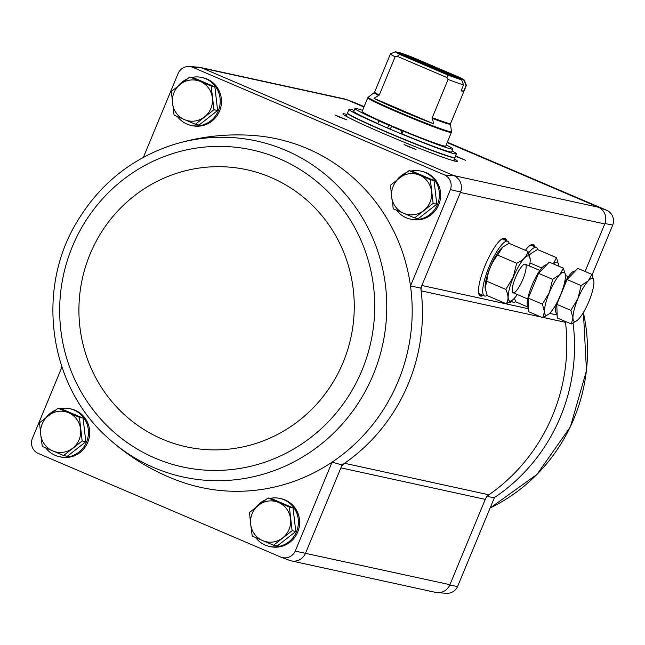<?xml version="1.0" encoding="UTF-8"?>
<svg xmlns="http://www.w3.org/2000/svg" width="645" height="645" viewBox="0 0 645 645"><rect width="100%" height="100%" fill="white"/><g stroke="black" fill="none" stroke-linecap="round" stroke-linejoin="round"><path stroke-width="0.97" d="M143.383 157.324L178.197 73.272A11.626 11.271 102.3 0 1 192.46 67.217L444.703 174.997A11.626 11.271 102.3 0 1 450.412 189.598L410.494 285.969A178.367 172.924 -77.7 0 0 253.388 135.482C225.548 133.426 198.128 136.724 171.127 145.375L171.127 145.375C130.024 159.404 98.298 185.47 75.965 223.573C35.66 291.427 49.455 385.839 107.376 437.415L107.376 437.415A171.965 166.716 -77.7 0 0 373.286 374.56A171.965 166.716 -77.7 0 0 344.116 192.686A171.965 166.716 -77.7 0 0 171.127 145.375M411.075 171.062A24.558 23.809 102.3 0 1 420.814 171.094L422.048 171.368A24.558 23.809 102.3 0 1 440.075 200.442A24.558 23.809 102.3 0 1 411.575 219.356L410.333 219.082A24.558 23.809 102.3 0 1 396.667 210.286M191.896 77.408A24.558 23.809 102.3 0 1 201.627 77.44L202.869 77.706A24.558 23.809 102.3 0 1 220.896 106.78A24.558 23.809 102.3 0 1 192.395 125.694L191.154 125.428A24.558 23.809 102.3 0 1 177.488 116.632M342.084 464.972A179.681 174.19 -77.7 0 0 344.559 463.279A10.344 10.022 102.3 0 0 340.891 467.867L342.084 464.972L332.086 462.143A178.367 172.924 -77.7 0 0 410.494 285.969L420.782 288.097L460.578 192.033A12.932 12.537 -77.7 0 0 454.209 175.763L444.703 174.997M450.412 189.598L460.578 192.033M565.431 321.468A10.344 10.022 102.3 0 0 565.504 322.331A179.681 174.19 102.3 0 1 488.934 494.796A10.344 10.022 102.3 0 0 485.258 499.375L449.928 584.684L295.241 551.104A11.626 11.271 102.3 0 1 280.978 557.167L37.958 453.322A11.626 11.271 102.3 0 1 32.25 438.729L61.928 367.07M305.553 553.168L340.891 467.867L485.258 499.375M295.241 551.104L332.086 462.143A178.367 172.924 -77.7 0 1 178.028 480.686C151.865 470.955 128.315 456.531 107.376 437.415M291.693 560.965L435.633 592.384A12.924 12.529 102.3 0 0 449.928 584.684L449.75 585.104L457.579 586.539L494.425 497.577L486.459 496.489M457.579 586.539A11.626 11.271 102.3 0 1 446.437 593.295L437.35 592.642A12.932 12.537 -77.7 0 0 449.75 585.104M447.17 142.577L598.173 207.101A12.924 12.529 102.3 0 1 604.768 223.96L604.946 223.549L612.75 225.032L592.086 274.923M460.401 192.452L604.768 223.96L585.079 271.497M270.061 498.383A24.558 23.809 102.3 0 1 279.801 498.408L281.043 498.682A24.558 23.809 102.3 0 1 299.062 527.755A24.558 23.809 102.3 0 1 270.569 546.67L269.328 546.404A24.558 23.809 102.3 0 1 255.662 537.599M60.114 408.664A24.558 23.809 102.3 0 1 69.845 408.696L71.087 408.962A24.558 23.809 102.3 0 1 89.115 438.036A24.558 23.809 102.3 0 1 60.614 456.958L59.372 456.684A24.558 23.809 102.3 0 1 45.706 447.888M280.978 557.167L289.484 560.344A12.932 12.537 -77.7 0 0 305.383 553.587M189.332 66.516L198.426 67.177A12.932 12.537 102.3 0 1 201.925 67.959L454.209 175.763M525.353 250.308A31.371 7.563 -66.9 0 1 532.972 244.374A31.371 7.563 -66.9 0 1 535.044 246.962M511.678 301.642A31.371 7.563 -66.9 0 1 509.155 302.311M483.178 295.426A31.371 7.563 -66.9 0 1 479.872 295.716A31.371 7.563 -66.9 0 1 485.121 265.49A31.371 7.563 -66.9 0 1 504.471 238.15A31.371 7.563 -66.9 0 1 506.543 240.746M192.46 67.217L201.925 67.959M454.362 158.984A62.049 2.773 -157.5 0 1 457.579 161.363A62.049 2.773 -157.5 0 1 385.379 134.37A62.049 2.773 -157.5 0 1 342.922 113.875A62.049 2.773 -157.5 0 1 346.881 114.463M455.628 155.921L465.601 160.299L455.467 156.316M408.527 146.657L404.101 144.536L416.033 149.479L408.527 146.657M339.31 117.084L334.892 114.963L346.817 119.897L339.31 117.084M344.083 98.854A12.932 12.537 102.3 0 1 346.292 99.475L363.957 107.022M540.994 316.985L421.137 290.822A179.681 174.19 -77.7 0 0 420.782 288.097M488.934 494.796L344.559 463.279A179.681 174.19 102.3 0 0 421.137 290.822A10.344 10.022 102.3 0 1 421.87 285.477L528.642 308.786M346.172 99.427L354.71 102.62A11.626 11.271 102.3 0 1 354.798 102.652L364.111 106.635M447.324 142.19L607.042 210.439A11.626 11.271 102.3 0 1 612.75 225.032M435.206 592.287A12.932 12.537 -77.7 0 0 437.35 592.642M604.946 223.549A12.932 12.537 -77.7 0 0 598.576 207.279L453.806 175.585M200.571 67.523L344.511 98.943A12.924 12.529 102.3 0 1 346.696 99.644L202.328 68.128M607.042 210.439L598.576 207.279M346.292 99.475L354.798 102.652M344.253 115.124A62.049 2.773 -157.5 0 1 346.381 115.657M453.87 160.178A62.049 2.773 -157.5 0 1 455.757 161.306M409.067 170.627L412.727 171.425L434.045 180.535L436.794 204.175L418.234 218.711L414.566 217.913L433.126 203.377L430.376 179.737L409.067 170.627L390.499 185.163L391.668 196.935L393.248 208.803L414.566 217.913M397.151 179.762A24.558 23.809 102.3 0 1 406.535 172.513M420.814 171.094A24.558 23.809 102.3 0 1 438.834 200.168A24.558 23.809 102.3 0 1 410.333 219.082M189.88 76.973L193.548 77.771L214.866 86.873L217.615 110.521L199.047 125.057L195.379 124.251L213.947 109.723L211.197 86.075L189.88 76.973L171.32 91.501L174.069 115.149L195.379 124.251M177.972 86.108A24.558 23.809 102.3 0 1 187.356 78.859M201.627 77.44A24.558 23.809 102.3 0 1 219.655 106.514A24.558 23.809 102.3 0 1 191.154 125.428M58.098 408.229L61.767 409.027L83.084 418.137L85.833 441.777L67.265 456.313L63.597 455.515L82.165 440.978L79.416 417.331L58.098 408.229L39.538 422.765L40.708 434.537L42.288 446.404L63.597 455.515M46.19 417.363A24.558 23.809 102.3 0 1 55.575 410.115M69.845 408.696A24.558 23.809 102.3 0 1 87.873 437.77A24.558 23.809 102.3 0 1 59.372 456.684M268.054 497.94L271.722 498.738L293.032 507.849L295.781 531.488L277.221 546.025L273.553 545.227L292.12 530.69L289.371 507.051L268.054 497.94L249.494 512.477L250.663 524.256L252.243 536.116L273.553 545.227M256.138 507.083A24.558 23.809 102.3 0 1 265.53 499.827M279.801 498.408A24.558 23.809 102.3 0 1 297.829 527.481A24.558 23.809 102.3 0 1 269.328 546.404M295.781 531.488L292.12 530.69M293.032 507.849L289.371 507.051M262.692 540.631A20.68 20.051 102.3 0 1 250.663 524.256A20.68 20.051 102.3 0 1 258.564 505.164A20.68 20.051 102.3 0 1 278.503 502.447A20.68 20.051 102.3 0 1 290.54 518.822A20.68 20.051 102.3 0 1 282.631 537.914A20.68 20.051 102.3 0 1 262.692 540.631M85.833 441.777L82.165 440.978M83.084 418.137L79.416 417.331M52.737 450.911A20.68 20.051 102.3 0 1 40.708 434.537A20.68 20.051 102.3 0 1 48.617 415.453A20.68 20.051 102.3 0 1 68.555 412.736A20.68 20.051 102.3 0 1 80.585 429.11A20.68 20.051 102.3 0 1 72.675 448.202A20.68 20.051 102.3 0 1 52.737 450.911M217.615 110.521L213.947 109.723M214.866 86.873L211.197 86.075M184.518 119.656A20.68 20.051 102.3 0 1 172.489 103.281A20.68 20.051 102.3 0 1 180.398 84.189A20.68 20.051 102.3 0 1 200.337 81.48A20.68 20.051 102.3 0 1 212.366 97.855A20.68 20.051 102.3 0 1 204.457 116.938A20.68 20.051 102.3 0 1 184.518 119.656M436.794 204.175L433.126 203.377M434.045 180.535L430.376 179.737M403.697 213.31A20.68 20.051 102.3 0 1 391.668 196.935A20.68 20.051 102.3 0 1 399.578 177.851A20.68 20.051 102.3 0 1 419.516 175.134A20.68 20.051 102.3 0 1 431.545 191.509A20.68 20.051 102.3 0 1 423.636 210.601A20.68 20.051 102.3 0 1 403.697 213.31M461.288 90.421L463.578 91.397A41.103 1.838 22.5 0 1 461.102 90.856L463.57 84.89A41.103 1.838 -157.5 0 1 448.09 79.44L432.263 117.664L433.617 123.808A43.868 1.959 22.5 0 1 400.118 110.271A43.868 1.959 22.5 0 1 374.011 98.338L433.617 123.808M426.482 64.952L425.982 64.097L398.239 52.245A37.225 1.661 -157.5 0 1 412.195 57.171L460.006 77.602A37.225 1.661 -157.5 0 1 464.287 80.198A37.225 1.661 -157.5 0 1 464.045 80.359L436.302 68.507L435.528 68.701M464.287 80.198L466.391 85.253A41.103 1.838 -157.5 0 1 466.4 85.342A41.103 1.838 -157.5 0 1 466.053 85.43L463.578 91.397M466.053 85.43L464.045 80.359M461.562 79.819A37.225 1.661 -157.5 0 1 447.614 74.893L399.803 54.462A37.225 1.661 -157.5 0 1 395.57 51.729A37.225 1.661 -157.5 0 1 395.764 51.705L461.562 79.819L463.57 84.89M399.803 54.462L397.231 56.309L395.119 56.808L379.284 95.025L374.011 98.338M395.119 56.808A41.103 1.838 -157.5 0 1 390.443 53.882A41.103 1.838 -157.5 0 1 390.515 53.817L395.57 51.729M448.09 79.44L446.961 77.553L447.614 74.893M425.982 64.097L436.302 68.507M391.539 126.38A55.583 2.483 22.5 0 0 402.053 130.798L400.868 133.66A55.583 2.483 22.5 0 1 390.354 129.242L391.539 126.38L394.458 127.017A45.247 2.024 22.5 0 0 445.703 146.101L451.379 132.402A45.247 2.024 -157.5 0 1 398.739 112.722A45.247 2.024 -157.5 0 1 367.787 97.774L362.111 111.472A45.247 2.024 22.5 0 0 391.684 125.831L390.499 128.694A45.247 2.024 -157.5 0 0 390.572 128.726M452.097 150.946A58.171 2.604 -157.5 0 1 456.466 153.913A58.171 2.604 -157.5 0 1 388.782 128.605A58.171 2.604 -157.5 0 1 348.977 109.392A58.171 2.604 -157.5 0 1 354.169 110.376M362.579 110.335A53.003 2.37 22.5 0 0 354.944 108.505A53.003 2.37 22.5 0 0 380.05 121.171L378.978 120.938L377.793 123.8A55.583 2.483 22.5 0 0 387.589 128.057L390.499 128.694M377.881 123.598A53.003 2.37 -157.5 0 1 353.758 111.367L354.944 108.505M402.053 130.798L403.125 131.032A53.003 2.37 22.5 0 0 452.871 149.068L451.685 151.93A53.003 2.37 -157.5 0 1 401.94 133.894L400.868 133.66M456.466 153.913L454.983 157.493A58.171 2.604 -157.5 0 1 387.298 132.185A58.171 2.604 -157.5 0 1 347.494 112.972L348.977 109.392M403.125 131.032L401.94 133.894M452.871 149.068A53.003 2.37 22.5 0 0 446.179 144.964M378.978 120.938A55.583 2.483 22.5 0 0 388.774 125.195L387.589 128.057M388.774 125.195L391.684 125.831M383.993 122.897L388.685 124.872L383.993 122.897M394.143 127.234L398.836 129.21L394.143 127.234M397.231 56.309L446.961 77.553M511.67 300.683A29.735 7.168 113.1 0 0 512.92 302.174A29.735 7.168 113.1 0 0 515.669 301.626M537.737 249.639A29.735 7.168 113.1 0 0 536.285 247.495A29.735 7.168 113.1 0 0 528.626 252.945M591.852 274.383L577.783 268.376L567.076 279.559L556.804 304.351L557.24 317.969L571.309 323.983L572.945 317.961L570.865 310.366L577.856 298.756L581.137 285.566L588.345 280.769L591.852 274.383L593.803 280.639M557.119 314.034L556.99 313.978A23.268 5.612 -66.9 0 1 556.619 303.206M564.44 283.123A23.268 5.612 -66.9 0 1 575.138 271.134M577.219 320.388L571.309 323.983M556.804 304.351L570.865 310.366M567.076 279.559L581.137 285.566M572.945 317.961A23.268 5.612 -66.9 0 1 577.856 298.756A23.268 5.612 -66.9 0 1 588.345 280.769A23.268 5.612 -66.9 0 1 593.908 281.615A23.268 5.612 -66.9 0 1 593.924 281.986A23.268 5.612 -66.9 0 1 589.006 301.191A23.268 5.612 -66.9 0 1 578.517 319.178A23.268 5.612 -66.9 0 1 577.404 320.234A23.268 5.612 -66.9 0 1 572.945 317.961M553.434 263.926A24.437 5.894 -66.9 0 1 558.675 265.409A24.437 5.894 -66.9 0 1 558.699 266.175M558.675 265.409L556.49 257.653L553.281 263.861M529.384 255.073A24.437 5.894 -66.9 0 1 530.932 253.558L537.462 249.526L556.49 257.653M529.98 262.958L541.776 267.998M527.675 306.956L515.782 301.876L514.396 298.232M509.228 243.415A29.735 7.168 113.1 0 0 507.784 241.27A29.735 7.168 113.1 0 0 488.975 267.062A29.735 7.168 113.1 0 0 484.419 295.95A29.735 7.168 113.1 0 0 487.168 295.402M563.351 268.167L549.282 262.152L538.575 273.335L528.303 298.135L528.739 311.745L542.808 317.759L544.436 311.745L542.364 304.142L549.355 292.54L552.636 279.341L559.844 274.544L563.351 268.167L565.302 274.415M528.61 307.81L528.489 307.754A23.268 5.612 -66.9 0 1 532.351 284.421A23.268 5.612 -66.9 0 1 546.638 264.918M548.718 314.163L542.808 317.759M528.303 298.135L542.364 304.142M538.575 273.335L552.636 279.341M544.436 311.745A23.268 5.612 -66.9 0 1 549.355 292.54A23.268 5.612 -66.9 0 1 559.844 274.544A23.268 5.612 -66.9 0 1 565.407 275.391A23.268 5.612 -66.9 0 1 565.423 275.762A23.268 5.612 -66.9 0 1 560.505 294.975A23.268 5.612 -66.9 0 1 550.016 312.962A23.268 5.612 -66.9 0 1 548.903 314.018A23.268 5.612 -66.9 0 1 544.436 311.745M517.266 294.523A24.437 5.894 -66.9 0 1 512.84 299.756A24.437 5.894 -66.9 0 1 513.315 277.197A24.437 5.894 -66.9 0 1 530.174 259.185A24.437 5.894 -66.9 0 1 529.456 265.998M515.452 277.664A15.512 3.741 -66.9 0 1 524.216 264.289A15.512 3.741 -66.9 0 1 522.611 279.946A15.512 3.741 -66.9 0 1 512.412 291.927A15.512 3.741 -66.9 0 1 515.452 277.664M530.174 259.185L527.989 251.437C526.804 256.46 523.031 260.395 516.685 263.233L513.218 277.165L505.841 289.411C508.566 295.289 508.72 300.078 506.309 303.787L512.84 299.756M506.309 303.787L487.273 295.652L485.104 288.041L486.814 281.276C487.862 271.44 491.474 262.717 497.65 255.106L502.681 247.132L508.961 243.302L527.989 251.437M497.65 255.106L516.685 263.233M486.814 281.276L505.841 289.411M485.104 287.993A24.437 5.894 -66.9 0 1 485.096 287.904A24.437 5.894 -66.9 0 1 490.24 267.336A24.437 5.894 -66.9 0 1 502.431 247.333A24.437 5.894 -66.9 0 1 502.584 247.212M557.143 315.01L549.621 313.365M565.504 322.331L543.356 317.501M503.898 238.15A31.073 7.498 -66.9 0 1 505.349 240.238M481.984 294.918A31.073 7.498 -66.9 0 1 479.477 295.305M503.753 238.174A31.024 7.482 -66.9 0 1 504.946 240.061M481.581 294.741A31.024 7.482 -66.9 0 1 479.388 295.184M503.568 238.215A31.024 7.482 -66.9 0 1 504.438 239.843M481.073 294.523A31.024 7.482 -66.9 0 1 479.291 295.023M502.858 238.448A30.509 7.361 -66.9 0 1 503.527 239.456M480.162 294.136A30.509 7.361 -66.9 0 1 478.969 294.346M532.399 244.374A31.073 7.498 -66.9 0 1 533.85 246.455M532.254 244.399A31.024 7.482 -66.9 0 1 533.455 246.285M532.069 244.431A31.024 7.482 -66.9 0 1 532.939 246.067M531.359 244.673A30.509 7.361 -66.9 0 1 532.028 245.681M573.058 323.113A178.367 172.924 102.3 0 1 494.425 497.577M583.362 312.535A171.965 166.716 102.3 0 1 585.886 326.58A171.965 166.716 102.3 0 1 490.111 507.994M361.998 370.286A162.258 157.299 -77.7 0 0 198.515 147.778A162.258 157.299 -77.7 0 0 91.074 407.164A162.258 157.299 -77.7 0 0 361.998 370.286M343.14 362.353A141.803 137.474 -77.7 0 0 200.273 167.894A141.803 137.474 -77.7 0 0 106.369 394.587A141.803 137.474 -77.7 0 0 343.14 362.353M466.4 85.342L450.565 123.566A41.103 1.838 -157.5 0 1 432.263 117.664M379.284 95.025A41.103 1.838 -157.5 0 1 374.608 92.106L390.443 53.882M450.565 123.566L450.484 124.179A41.28 1.846 -157.5 0 1 432.223 118.349M378.825 95.533A41.28 1.846 -157.5 0 1 374.237 92.598L374.608 92.106M450.484 124.179L451.476 131.685A45.069 2.016 -157.5 0 1 399.029 112.133A45.069 2.016 -157.5 0 1 368.222 97.202L367.787 97.774M454.91 157.565L454.878 157.727A58.171 2.604 -157.5 0 1 387.202 132.427A58.171 2.604 -157.5 0 1 347.397 113.206L347.494 113.069M281.059 557.199L289.597 560.384M583.411 312.454L586.482 370.657L570.398 426.788L536.995 474.397L490.111 508.002M374.237 92.598L368.222 97.202M451.476 131.685L451.379 132.402M347.397 113.206L346.139 116.245M454.878 157.727L453.62 160.766M536.285 247.495L530.601 245.068M512.92 302.174L510.824 301.28M568.382 276.673L565.407 275.407M556.192 305.198L555.643 304.972M507.784 241.27L502.1 238.844M484.419 295.95L478.735 293.523M539.873 270.449L525.264 264.208M527.683 298.982L513.073 292.733"/></g></svg>
